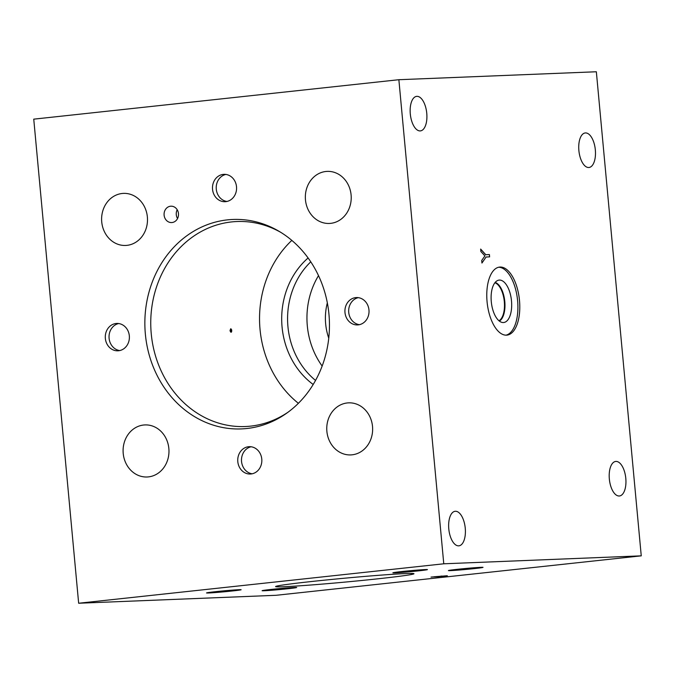 <?xml version="1.0" encoding="UTF-8"?>
<svg xmlns="http://www.w3.org/2000/svg" width="675" height="675" viewBox="0 0 675 675"><rect width="100%" height="100%" fill="white"/><g stroke="black" fill="none" stroke-linecap="round" stroke-linejoin="round"><path stroke-width="1.01" d="M78.654 603.239L276.134 595.291L641.25 555.846L596.346 71.761L398.866 79.709L33.75 119.154L78.654 603.239L443.77 563.794L398.866 79.709M433.983 576.838L440.741 576.256L433.974 576.771M437.307 576.703L445.087 576.045L437.299 576.644M442.108 576.087L440.986 576.096M447.044 575.75L431.03 577.091L447.322 575.741M439.256 576.762L432.641 576.923M447.289 575.741L445.416 575.868M641.25 555.846L443.77 563.794M239.051 589.697A17.373 0.489 -5.3 0 1 241.135 589.731A17.373 0.489 -5.3 0 1 228.099 591.418A17.373 0.489 -5.3 0 1 208.626 592.979A17.373 0.489 -5.3 0 1 206.542 592.945A17.373 0.489 -5.3 0 1 219.569 591.258A17.373 0.489 -5.3 0 1 239.051 589.697M294.604 587.461A17.373 0.489 -5.3 0 1 296.688 587.495A17.373 0.489 -5.3 0 1 283.66 589.182A17.373 0.489 -5.3 0 1 264.178 590.743A17.373 0.489 -5.3 0 1 262.102 590.709A17.373 0.489 -5.3 0 1 275.13 589.022A17.373 0.489 -5.3 0 1 294.604 587.461M425.377 569.565A17.373 0.489 -5.3 0 1 427.461 569.607A17.373 0.489 -5.3 0 1 414.433 571.286A17.373 0.489 -5.3 0 1 394.951 572.856A17.373 0.489 -5.3 0 1 392.875 572.813A17.373 0.489 -5.3 0 1 405.903 571.126A17.373 0.489 -5.3 0 1 425.377 569.565M480.938 567.329A17.373 0.489 -5.3 0 1 483.022 567.371A17.373 0.489 -5.3 0 1 469.994 569.05A17.373 0.489 -5.3 0 1 450.512 570.611A17.373 0.489 -5.3 0 1 448.428 570.577A17.373 0.489 -5.3 0 1 461.455 568.89A17.373 0.489 -5.3 0 1 480.938 567.329M405.633 573.581A69.483 1.957 -5.3 0 1 413.961 573.733A69.483 1.957 -5.3 0 1 361.842 580.475A69.483 1.957 -5.3 0 1 283.93 586.727A69.483 1.957 -5.3 0 1 275.594 586.575A69.483 1.957 -5.3 0 1 327.721 579.833A69.483 1.957 -5.3 0 1 405.633 573.581M480.87 251.497L480.651 249.058L485.772 254.72L489.417 254.568L489.628 256.863L486.101 257.006L481.942 263.039L481.705 260.491L484.912 255.892L480.87 251.497M486.101 257.006L481.933 262.929M489.417 254.568L489.535 256.871M485.772 254.72L489.324 254.576M480.659 249.185L485.679 254.728M619.178 495.998A17.373 8.218 -96.2 0 1 609.373 479.318A17.373 8.218 -96.2 0 1 615.71 461.438A17.373 8.218 -96.2 0 1 615.971 461.422A17.373 8.218 -96.2 0 1 625.776 478.102A17.373 8.218 -96.2 0 1 619.439 495.982A17.373 8.218 -96.2 0 1 619.178 495.998M458.629 545.847A17.373 8.218 -96.2 0 1 448.816 529.166A17.373 8.218 -96.2 0 1 455.153 511.287A17.373 8.218 -96.2 0 1 455.414 511.27A17.373 8.218 -96.2 0 1 465.227 527.951A17.373 8.218 -96.2 0 1 458.89 545.83A17.373 8.218 -96.2 0 1 458.629 545.847M588.71 167.51A17.373 8.218 -96.2 0 1 578.905 150.829A17.373 8.218 -96.2 0 1 585.242 132.95A17.373 8.218 -96.2 0 1 585.503 132.933A17.373 8.218 -96.2 0 1 595.308 149.614A17.373 8.218 -96.2 0 1 588.971 167.493A17.373 8.218 -96.2 0 1 588.71 167.51M420.137 130.916A17.373 8.218 -96.2 0 1 410.324 114.235A17.373 8.218 -96.2 0 1 416.661 96.356A17.373 8.218 -96.2 0 1 416.922 96.339A17.373 8.218 -96.2 0 1 426.735 113.02A17.373 8.218 -96.2 0 1 420.398 130.891A17.373 8.218 -96.2 0 1 420.137 130.916M494.885 282.783A19.524 9.239 -96.2 0 1 504.25 300.999A19.524 9.239 -96.2 0 1 498.994 320.785M498.665 267.241A34.223 16.192 -96.2 0 1 517.607 300.653A34.223 16.192 -96.2 0 1 506.005 335.163M487.072 301.75A34.223 16.192 -96.2 0 1 499.61 267.081A34.223 16.192 -96.2 0 1 519.488 300.451A34.223 16.192 -96.2 0 1 506.959 335.121A34.223 16.192 -96.2 0 1 487.072 301.75M511.498 300.898A21.33 10.091 -96.2 0 1 502.521 322.498A21.33 10.091 -96.2 0 1 491.29 301.708A21.33 10.091 -96.2 0 1 497.973 280.361A21.33 10.091 -96.2 0 1 511.498 300.898M504.799 301.573A19.87 9.408 -96.2 0 1 499.373 321.089A19.87 9.408 -96.2 0 0 504.782 301.573A19.87 9.408 -96.2 0 0 495.188 282.412A19.87 9.408 -96.2 0 1 504.799 301.573M231.162 332.277A8.547 4.042 83.8 0 0 231.086 330.784A8.547 4.042 83.8 0 0 230.782 328.759M231.584 331.805A8.547 4.042 83.8 0 0 231.517 330.733A8.547 4.042 83.8 0 0 231.297 329.13M231.601 329.788L231.727 330.497C231.39 332.809 230.816 332.826 230.015 330.564L230.723 328.75L231.736 331.104M177.196 209.739A8.201 7.223 -92.3 0 0 176.276 214.658A8.201 7.223 -92.3 0 0 177.55 218.523M164.109 215.156A8.201 7.223 87.7 0 1 170.952 206.187A8.201 7.223 87.7 0 1 178.47 213.604A8.201 7.223 87.7 0 1 171.619 222.564A8.201 7.223 87.7 0 1 164.109 215.156M118.665 323.544A13.686 12.049 -92.3 0 0 109.097 338.276A13.686 12.049 -92.3 0 0 119.753 350.57M105.351 338.428A13.686 12.049 87.7 0 1 116.792 323.452A13.686 12.049 87.7 0 1 129.33 335.838A13.686 12.049 87.7 0 1 117.889 350.806A13.686 12.049 87.7 0 1 105.351 338.428M251.117 446.766A13.686 12.049 -92.3 0 0 241.549 461.498A13.686 12.049 -92.3 0 0 252.205 473.791M237.802 461.649A13.686 12.049 87.7 0 1 249.235 446.681A13.686 12.049 87.7 0 1 261.773 459.059A13.686 12.049 87.7 0 1 250.341 474.027A13.686 12.049 87.7 0 1 237.802 461.649M358.307 297.658A13.686 12.049 -92.3 0 0 348.73 312.39A13.686 12.049 -92.3 0 0 359.395 324.675M344.984 312.533A13.686 12.049 87.7 0 1 356.425 297.565A13.686 12.049 87.7 0 1 368.963 309.943A13.686 12.049 87.7 0 1 357.531 324.92A13.686 12.049 87.7 0 1 344.984 312.533M225.855 174.437A13.686 12.049 -92.3 0 0 216.278 189.16A13.686 12.049 -92.3 0 0 226.943 201.454M212.541 189.312A13.686 12.049 87.7 0 1 223.973 174.344A13.686 12.049 87.7 0 1 236.512 186.722A13.686 12.049 87.7 0 1 225.079 201.698A13.686 12.049 87.7 0 1 212.541 189.312M101.731 221.889A26.055 22.942 87.7 0 1 123.5 193.387A26.055 22.942 87.7 0 1 147.369 216.962A26.055 22.942 87.7 0 1 125.601 245.455A26.055 22.942 87.7 0 1 101.731 221.889M326.877 431.35A26.055 22.942 87.7 0 1 348.646 402.848A26.055 22.942 87.7 0 1 372.516 426.423A26.055 22.942 87.7 0 1 350.747 454.916A26.055 22.942 87.7 0 1 326.877 431.35M123.213 453.423A26.055 22.942 87.7 0 1 144.982 424.921A26.055 22.942 87.7 0 1 168.851 448.495A26.055 22.942 87.7 0 1 147.074 476.989A26.055 22.942 87.7 0 1 123.213 453.423M305.463 199.884A26.055 22.942 87.7 0 1 327.24 171.382A26.055 22.942 87.7 0 1 351.101 194.948A26.055 22.942 87.7 0 1 329.332 223.45A26.055 22.942 87.7 0 1 305.463 199.884M288.132 412.138A102.583 90.323 87.7 0 1 245.219 426.532A102.583 90.323 87.7 0 1 151.242 333.737A102.583 90.323 87.7 0 1 236.959 221.527A102.583 90.323 87.7 0 1 280.901 232.428M145.361 334.1A104.811 92.281 87.7 0 1 185.009 237.119A104.811 92.281 87.7 0 1 279.382 231.5A104.811 92.281 87.7 0 1 328.953 314.272A104.811 92.281 87.7 0 1 286.698 413.176A104.811 92.281 87.7 0 1 145.361 334.1M298.384 403.312A102.583 90.323 87.7 0 1 260.035 329.358A102.583 90.323 87.7 0 1 291.828 240.393M313.192 384.48A77.439 68.183 87.7 0 1 282.066 326.978A77.439 68.183 87.7 0 1 308.104 257.977M315.546 380.422A75.212 66.226 87.7 0 1 287.938 326.607A75.212 66.226 87.7 0 1 310.778 261.832M322.152 366.052A75.212 66.226 87.7 0 1 307.311 325.823A75.212 66.226 87.7 0 1 318.507 275.628M328.759 338.175A54.262 47.782 87.7 0 1 325.662 323.848A54.262 47.782 87.7 0 1 327.333 302.881"/></g></svg>
